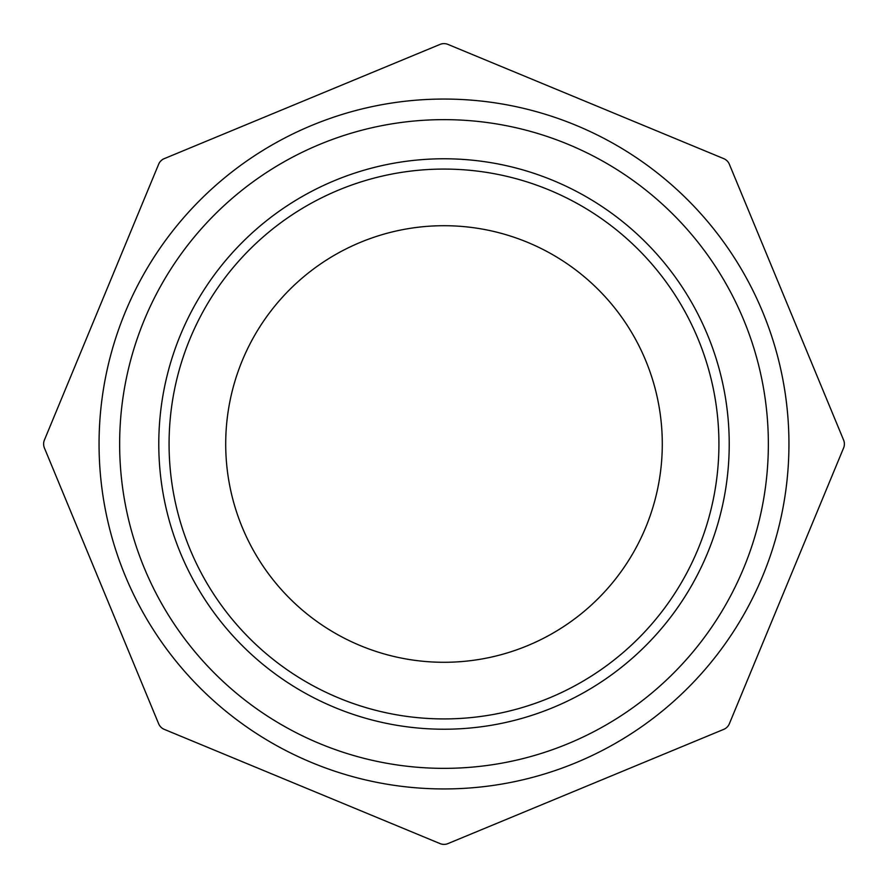 <?xml version="1.0" encoding="UTF-8"?>
<svg xmlns="http://www.w3.org/2000/svg" width="888" height="888" viewBox="0 0 888 888"><rect width="100%" height="100%" fill="white"/><g stroke="black" fill="none" stroke-linecap="round" stroke-linejoin="round"><path stroke-width="1.33" d="M164.225 729.348A10.301 10.301 0 0 1 158.652 723.775L44.4 447.941A10.301 10.301 0 0 1 44.4 440.06L158.652 164.225A10.301 10.301 0 0 1 164.225 158.652L440.06 44.4A10.301 10.301 0 0 1 447.941 44.4L723.775 158.652A10.301 10.301 0 0 1 729.348 164.225L843.6 440.06A10.301 10.301 0 0 1 843.6 447.941L729.348 723.775A10.301 10.301 0 0 1 723.775 729.348L447.941 843.6A10.301 10.301 0 0 1 440.06 843.6L164.225 729.348M718.925 444A274.925 274.925 0 0 1 444 718.925A274.925 274.925 0 0 1 169.075 444A274.925 274.925 0 0 1 444 169.075A274.925 274.925 0 0 1 718.925 444M788.944 444A344.944 344.944 0 0 0 444 99.056A344.944 344.944 0 0 0 99.056 444A344.944 344.944 0 0 0 444 788.944A344.944 344.944 0 0 0 788.944 444M444 225.707A218.293 218.293 0 0 0 254.956 553.146A218.293 218.293 0 0 0 633.044 553.146A218.293 218.293 0 0 0 444 225.707M729.226 444A285.226 285.226 0 0 0 301.387 196.992A285.226 285.226 0 0 0 301.387 691.008A285.226 285.226 0 0 0 729.226 444M768.353 444A324.353 324.353 0 0 1 281.818 724.897A324.353 324.353 0 0 1 281.818 163.103A324.353 324.353 0 0 1 768.353 444"/></g></svg>
